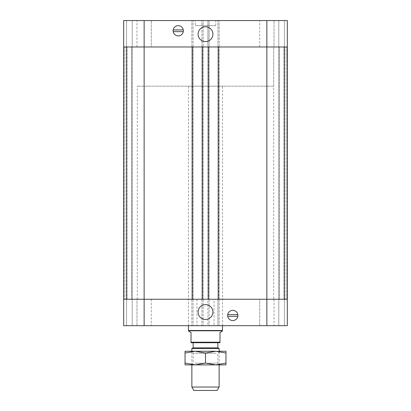 <?xml version="1.0" encoding="UTF-8"?>
<svg xmlns="http://www.w3.org/2000/svg" width="411" height="411" viewBox="0 0 411 411"><rect width="100%" height="100%" fill="white"/><g stroke="black" fill="none" stroke-linecap="round" stroke-linejoin="round"><path stroke-width="0.31" stroke-dasharray="2.06 1.54" d="M195.271 20.55L215.729 20.55L195.271 20.55L195.271 25.662L215.729 25.662L195.271 25.662M212.913 34.185A7.413 7.413 0 0 0 201.791 27.763A7.413 7.413 0 0 0 201.791 40.607A7.413 7.413 0 0 0 212.913 34.185M173.185 31.632L183.27 31.632A5.112 5.112 0 0 0 183.27 29.926L173.185 29.926A5.112 5.112 0 0 0 178.225 35.891A5.112 5.112 0 0 0 183.27 31.632M183.27 29.926A5.112 5.112 0 0 0 173.185 29.926M151.294 46.972L136.976 46.972L136.976 20.55L151.294 20.55L136.976 20.55L151.294 20.55L136.976 20.55L136.976 46.972L151.294 46.972L136.976 46.972L151.294 46.972L151.294 20.55L151.294 46.972M274.024 46.972L259.706 46.972L259.706 20.55L274.024 20.55L259.706 20.55L274.024 20.55L259.706 20.55L259.706 46.972L274.024 46.972L259.706 46.972L274.024 46.972L274.024 20.55L274.024 46.972M123.68 46.972L123.68 299.254L123.68 46.972L124.189 46.972L123.68 46.972L124.189 46.972L123.68 46.972L123.68 299.254L123.68 46.972L203.111 46.972L203.111 299.254L203.111 46.972L201.919 46.972L201.919 299.254L201.919 46.972L208.567 46.972L208.567 299.254L208.567 46.972L209.081 46.972L209.081 299.254L123.68 299.254L123.68 325.676L126.578 325.676L126.578 299.254L126.578 325.676L132.203 325.676L132.203 46.972L132.203 299.254L126.578 299.254L126.578 325.676L126.578 46.972L126.578 299.254L126.578 46.972L126.578 299.254L126.578 46.972L126.578 299.254L132.203 299.254L123.68 299.254L126.578 299.254L123.68 299.254L123.68 46.972L209.081 46.972L209.081 299.254L219.135 299.254L219.135 46.972L219.135 299.254L217.943 299.254L217.943 325.676L217.943 46.972L217.943 299.254L287.32 299.254L123.68 299.254L132.203 299.254L124.189 299.254L127.086 299.254L126.064 299.254L126.578 299.254L126.578 20.55L123.68 20.55L132.203 20.55L126.578 20.55L132.203 20.55L132.203 46.972L132.203 20.55L123.68 20.55L126.578 20.55L126.578 46.972L123.68 46.972L123.68 20.55L203.111 20.55L203.111 46.972L203.111 20.55L201.919 20.55L287.32 20.55L278.797 20.55L284.422 20.55L278.797 20.55L278.797 46.972L284.422 46.972L284.422 20.55L287.32 20.55L287.32 46.972L287.32 20.55L287.32 46.972L284.422 46.972L284.422 20.55L284.422 46.972L287.32 46.972L287.32 20.55L287.32 46.972L284.422 46.972L284.422 20.55L284.422 46.972L278.797 46.972L278.797 20.55L284.422 20.55L284.422 46.972L278.797 46.972L278.797 20.55L278.797 46.972L284.422 46.972L284.422 20.55L284.422 46.972L287.32 46.972L266.867 46.972L287.32 46.972L287.32 299.254L287.32 46.972L287.32 299.254L284.936 299.254L287.32 299.254L287.32 46.972L287.32 325.676L278.797 325.676L284.422 325.676L278.797 325.676L278.797 46.972L278.797 299.254L284.422 299.254L284.422 46.972L284.422 299.254L284.936 299.254L284.422 299.254L284.422 46.972L284.422 299.254L278.797 299.254L278.797 46.972L278.797 299.254L286.811 299.254L284.422 299.254L284.422 46.972L284.422 299.254L284.422 46.972L284.422 299.254L278.797 299.254L278.797 325.676L287.32 325.676L207.889 325.676L207.889 20.55L207.889 46.972L219.135 46.972L219.135 20.55L219.135 46.972L217.943 46.972L217.943 20.55L217.943 46.972L266.867 46.972L208.398 46.972L209.081 46.972L209.081 20.55L209.081 46.972L207.889 46.972L208.398 46.972L207.889 46.972L207.889 299.254L208.398 299.254L207.889 299.254L207.889 325.676L209.081 325.676L123.68 325.676L132.203 325.676L126.578 325.676L132.203 325.676L132.203 46.972L126.578 46.972L126.578 20.55L126.578 46.972L132.203 46.972L132.203 20.55L132.203 46.972L126.578 46.972L126.578 20.55L126.578 46.972L132.203 46.972L127.086 46.972L132.203 46.972L131.69 46.972L132.203 46.972L132.203 299.254L126.578 299.254L126.578 20.55L126.578 46.972L123.68 46.972L131.69 46.972L123.68 46.972L123.68 20.55M201.919 46.972L201.919 20.55L201.919 46.972M191.865 46.972L191.865 20.55L191.865 46.972L192.374 46.972L191.865 46.972L191.865 299.254L191.865 46.972M193.057 46.972L193.057 20.55L193.057 46.972L192.543 46.972L193.057 46.972L193.057 299.254L193.057 46.972M205.5 299.254L273.685 299.254L205.5 299.254M124.189 46.972L126.064 46.972L124.189 46.972L124.189 299.254L124.189 46.972M205.5 46.972L273.685 46.972L205.5 46.972M217.167 390.45L193.833 390.45M191.865 387.039L219.135 387.039M191.865 348.574L219.135 348.574M219.135 364.881L219.135 351.246M217.861 347.834L193.139 347.834M222.377 331.117L219.988 332.494L219.988 342.723L191.012 342.723L191.012 332.494L188.623 331.117M222.377 330.788L188.623 330.788M219.988 342.209L191.012 342.209M217.861 342.723L193.139 342.723L217.861 342.723M222.546 330.495L188.454 330.495M222.546 86.176L188.454 86.176L222.546 86.176L222.546 325.676M273.685 86.176L137.315 86.176L273.685 86.176L273.685 46.972L137.315 46.972L273.685 46.972L273.685 299.254M214.023 299.254L196.977 299.254L214.023 299.254L214.023 325.676L196.977 325.676L214.023 325.676M198.087 312.036A7.413 7.413 0 0 0 209.209 318.458A7.413 7.413 0 0 0 209.209 305.614A7.413 7.413 0 0 0 198.087 312.036M237.815 314.595L227.73 314.595A5.112 5.112 0 0 0 227.73 316.3L237.815 316.3A5.112 5.112 0 0 0 232.775 310.336A5.112 5.112 0 0 0 227.73 314.595M227.73 316.3A5.112 5.112 0 0 0 237.815 316.3M259.706 299.254L274.024 299.254L274.024 325.676L259.706 325.676L274.024 325.676L259.706 325.676L274.024 325.676L274.024 299.254L259.706 299.254L274.024 299.254L259.706 299.254L259.706 325.676L259.706 299.254M136.976 299.254L151.294 299.254L151.294 325.676L136.976 325.676L151.294 325.676L136.976 325.676L151.294 325.676L151.294 299.254L136.976 299.254L151.294 299.254L136.976 299.254L136.976 325.676L136.976 299.254M284.422 299.254L284.422 325.676L284.422 299.254L287.32 299.254L287.32 325.676L287.32 299.254L284.422 299.254L284.422 325.676L284.422 299.254L278.797 299.254L284.422 299.254L284.422 325.676L284.422 299.254L278.797 299.254L278.797 325.676L278.797 299.254L284.422 299.254L284.422 325.676L284.422 299.254L287.32 299.254L284.422 299.254M201.919 299.254L201.919 325.676L201.919 299.254M209.081 299.254L209.081 325.676L209.081 299.254M203.111 299.254L203.111 325.676L203.111 299.254M191.865 299.254L191.865 325.676L191.865 299.254M219.135 299.254L219.135 325.676L219.135 299.254M123.68 299.254L123.68 325.676M287.32 299.254L287.32 325.676L287.32 299.254M193.057 299.254L193.057 325.676L193.057 299.254M194.799 363.175L217.861 363.175L194.799 363.175M193.319 364.881L225.958 364.881L225.958 363.052L215.729 364.881L205.5 363.052L195.271 364.881L185.042 363.052L185.042 364.881L195.271 364.881M216.201 353.203L193.139 353.203L216.201 353.203M191.439 364.881L193.139 363.175L193.139 353.203L191.439 351.246L219.561 351.246L217.861 353.203L217.861 363.175L219.561 364.881M215.729 351.246L185.042 351.246L185.042 353.07L195.271 351.246L205.5 353.07L215.729 351.246L225.958 353.07L225.958 351.246L195.271 351.246M205.5 363.052L205.5 353.07M185.042 363.052L185.042 353.07M225.958 363.052L225.958 353.07M144.133 325.676L144.133 20.55M266.867 325.676L266.867 20.55M279.31 299.254L279.31 46.972L279.31 299.254M283.914 299.254L283.914 46.972L283.914 299.254M284.936 299.254L284.936 46.972L284.936 299.254M286.811 299.254L286.811 46.972L286.811 299.254M208.398 299.254L208.398 46.972L208.398 299.254M218.457 299.254L218.457 46.972L218.457 299.254M218.626 299.254L218.626 46.972L218.626 299.254M127.086 299.254L127.086 46.972L127.086 299.254M131.69 299.254L131.69 46.972L131.69 299.254M126.064 299.254L126.064 46.972L126.064 299.254M202.433 299.254L202.433 46.972L202.433 299.254M202.602 299.254L202.602 46.972L202.602 299.254M192.543 299.254L192.543 46.972L192.543 299.254M192.374 299.254L192.374 46.972L192.374 299.254M215.729 25.662L215.729 20.55M137.315 299.254L137.315 86.176M191.865 364.881L191.865 351.246M188.454 325.676L188.454 86.176M196.977 299.254L196.977 325.676"/><path stroke-width="0.62" d="M212.913 34.185A7.413 7.413 0 0 1 201.791 40.607A7.413 7.413 0 0 1 201.791 27.763A7.413 7.413 0 0 1 212.913 34.185M183.27 31.632L173.185 31.632M173.185 29.926L183.27 29.926A5.112 5.112 0 0 1 176.442 35.572A5.112 5.112 0 0 1 174.968 26.838A5.112 5.112 0 0 1 183.27 29.926M266.867 325.676L266.867 46.972L123.68 46.972L123.68 299.254L266.867 299.254L123.68 299.254L123.68 325.676L287.32 325.676L287.32 299.254L266.867 299.254L287.32 299.254L287.32 46.972L266.867 46.972L287.32 46.972L287.32 20.55L123.68 20.55L123.68 46.972L123.68 20.55M266.867 20.55L266.867 46.972L123.68 46.972M191.865 387.039L193.833 390.45L217.167 390.45L219.135 387.039L191.865 387.039L191.865 364.881M219.135 387.039L219.135 364.881M219.135 351.246L219.135 348.574L191.865 348.574L191.865 351.246M191.865 348.574L193.139 347.834L217.861 347.834L219.135 348.574M222.377 330.788L188.623 330.788L188.623 331.117L191.012 332.494L191.012 342.723L219.988 342.723L219.988 332.494L222.377 331.117L222.546 325.676M191.012 342.209L219.988 342.209M217.861 347.834L217.861 342.723M188.623 330.788L188.454 330.495L222.546 330.495M198.087 312.036A7.413 7.413 0 0 1 209.209 305.614A7.413 7.413 0 0 1 209.209 318.458A7.413 7.413 0 0 1 198.087 312.036M227.73 314.595L237.815 314.595M237.815 316.3L227.73 316.3A5.112 5.112 0 0 1 234.558 310.654A5.112 5.112 0 0 1 236.032 319.388A5.112 5.112 0 0 1 227.73 316.3M123.68 299.254L123.68 325.676M195.271 364.881L185.042 364.881L185.042 363.052L195.271 364.881L205.5 363.052L215.729 364.881L225.958 363.052L225.958 364.881L193.319 364.881M219.561 351.246L225.958 351.246L225.958 353.07L215.729 351.246L205.5 353.07L195.271 351.246L191.439 351.246M195.271 351.246L185.042 353.07L185.042 351.246L215.729 351.246M185.042 363.052L185.042 353.07M205.5 363.052L205.5 353.07M225.958 363.052L225.958 353.07M144.133 325.676L144.133 20.55M193.139 347.834L193.139 342.723M188.454 330.495L188.454 325.676"/></g></svg>
